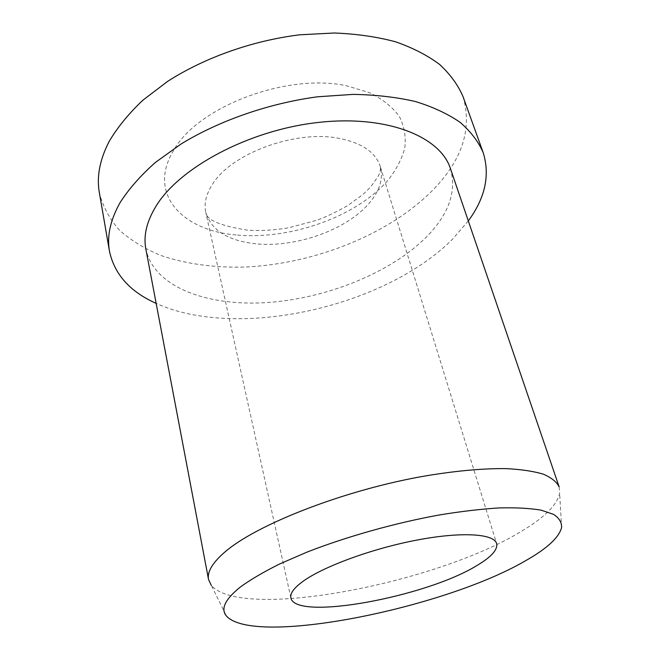 <?xml version="1.0" encoding="UTF-8"?>
<svg xmlns="http://www.w3.org/2000/svg" width="660" height="660" viewBox="0 0 660 660"><rect width="100%" height="100%" fill="white"/><g stroke="black" fill="none" stroke-linecap="round" stroke-linejoin="round"><path stroke-width="0.49" stroke-dasharray="3.3 2.47" d="M468.303 220.918L452.57 239.143C384.805 307.156 237.641 340.354 156.156 303.394M463.031 96.624C472.09 127.784 462.883 158.045 435.418 187.399C392.238 233.145 316.354 263.744 245.297 267.036C214.599 267.902 186.524 264.082 161.081 255.568C145.126 249.01 131.365 240.669 119.798 230.538C109.766 219.425 102.952 206.819 99.355 192.712M559.144 486.857L559.647 493.366C556.999 505.073 544.285 517.696 521.499 531.234C437.06 583.234 242.063 621.134 211.315 585.404L226.454 616.036M450.433 168.589C456.753 191.276 448.973 213.848 427.078 236.321C391.248 272.671 326.857 298.501 266.995 302.56C207.397 306.537 153.854 287.141 145.852 249.059M255.799 243.796C227.947 240.768 211.274 230.315 205.788 212.438C203.833 203.47 206.159 193.933 212.784 183.835C231.388 153.681 294.616 130.069 337.598 138.08C361.243 142.486 375.457 151.915 380.226 166.345C383.518 178.555 379.748 190.946 368.932 203.511C346.269 230.092 295.35 247.929 255.799 243.796M236.148 234.943C182.333 230.67 147.04 193.776 173.588 150.521C197.208 106.986 286.968 72.575 346.797 85.858L369.765 92.746C382.726 99.231 392.617 107.192 399.44 116.622C404.374 126.621 406.156 137.156 404.77 148.228C401.692 159.332 395.983 170.148 387.643 180.667C355.74 217.082 289.781 240.207 236.148 234.943M290.895 597.886L205.788 212.438C206.365 219.887 220.192 225.786 247.277 230.125C260.18 231.041 273.933 230.274 288.519 227.824L316.891 220.234C325.075 217.346 335.288 212.503 347.539 205.706L362.876 194.568L370.829 186.772L378.436 175.874C380.333 171.575 380.927 168.407 380.226 166.345L496.617 543.535M561.611 527.488L559.647 493.366"/><path stroke-width="0.99" d="M476.809 565.595C425.898 597.028 295.193 621.308 290.895 597.886C289.921 593.431 293.972 587.903 303.039 581.312C323.573 566.437 372.364 548.518 417.054 540.045C461.81 531.506 493.977 533.709 496.617 543.535C497.912 549.673 491.312 557.032 476.809 565.595M156.156 303.394C130.036 291.736 114.477 274.354 109.469 251.237C106.771 236.156 110.36 219.871 120.236 202.364C128.939 188.834 140.662 175.519 155.413 162.426L181.244 143.88C219.664 120.45 269.033 103.29 317.633 96.789L353.067 94.38C375.763 94.776 396.594 97.168 415.552 101.566C433.117 106.994 448 113.941 460.193 122.405C470.737 131.554 478.385 141.595 483.145 152.51C490.207 175.081 485.257 197.885 468.303 220.918M109.469 251.237L99.355 192.712C96.5 176.731 99.775 159.646 109.156 141.446C117.447 127.405 128.675 113.668 142.84 100.229L167.714 81.32C204.749 57.569 252.508 40.623 299.764 34.807L334.274 33C356.441 33.866 376.843 36.787 395.48 41.77C412.797 47.809 427.54 55.399 439.709 64.523C450.277 74.341 458.056 85.041 463.031 96.624L483.145 152.51M224.507 552.346C255.082 525.5 339.058 491.972 418.547 477.147C451.853 471.157 482.014 468.295 506.286 468.633C521.309 469.409 533.651 471.265 543.32 474.177C551.372 477.634 556.644 481.858 559.144 486.857L450.433 168.589C440.228 136.455 386.702 114.559 317.584 122.521C248.523 130.309 179.305 167.673 155.933 206.316C146.652 221.595 143.294 235.843 145.852 249.059L208.535 579.496C207.025 572.014 212.347 562.963 224.507 552.346M240.413 586.971C250.594 579.595 263.653 571.939 279.592 564.003L306.793 552.197C346.566 536.63 395.101 522.976 439.568 514.924C461.299 511.368 481.198 509.041 499.265 507.919C515.93 507.515 529.84 508.249 540.994 510.139L553.542 514.338C559.119 518.001 561.808 522.39 561.611 527.488C559.012 537.661 546.686 548.914 524.634 561.264C442.736 608.718 253.869 646.643 226.454 616.036C220.432 608.998 225.085 599.305 240.413 586.971M211.315 585.404L208.535 579.496"/></g></svg>
